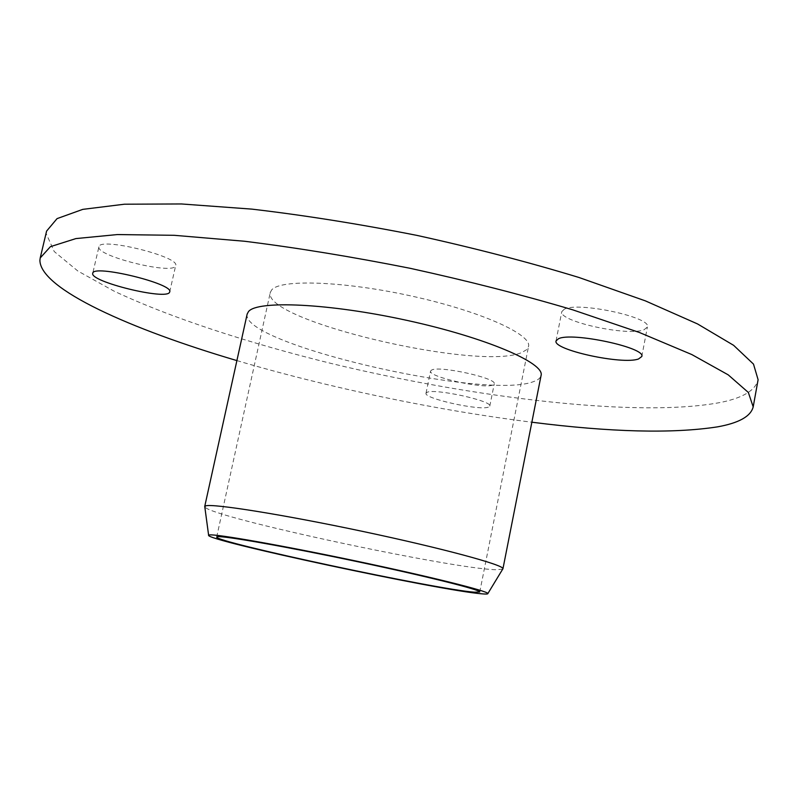 <?xml version="1.0" encoding="UTF-8"?>
<svg xmlns="http://www.w3.org/2000/svg" width="798" height="798" viewBox="0 0 798 798"><rect width="100%" height="100%" fill="white"/><g stroke="black" fill="none" stroke-linecap="round" stroke-linejoin="round"><path stroke-width="0.6" stroke-dasharray="3.99 2.99" d="M502.69 569.154L496.226 569.732C451.828 568.924 209.854 517.024 204.807 506.92M271.689 289.903L270.273 292.527C262.602 320.866 480.625 371.808 522.131 352.347L526.56 349.724L528.535 346.482C532.057 334.571 480.995 311.36 412.406 296.248C343.868 281.016 280.317 278.981 271.689 289.903M247.161 314.053C239.889 343.669 484.945 400.496 533.423 381.653C537.972 380.097 540.525 378.033 541.084 375.459M431.598 370.073L430.561 371.09C427.957 376.776 483.728 389.225 492.865 385.025L494.251 383.868C497.413 378.222 439.09 365.364 431.598 370.073M427.02 392.347L426.002 393.254C423.499 398.431 479.369 410.84 488.416 407.14L489.782 406.102C492.845 400.975 434.421 388.147 427.02 392.347M98.912 246.821C95.491 255.949 172.827 275.111 175.55 265.934L175.68 265.584C180.278 256.687 99.062 236.717 98.922 246.811L92.748 273.305M564.246 309.235L561.802 311.629C558.081 321.325 628.026 336.676 644.116 329.724L647.397 326.981C651.986 317.265 577.572 301.375 564.246 309.235M46.593 231.091L46.224 233.684L54.224 251.53L77.845 271.021L113.974 291.09C170.991 317.933 249.036 343.27 332.237 363.708C477.214 398.571 641.023 418.152 721.931 402.172C743.477 397.594 755.536 390.112 758.1 379.728M236.896 360.596C329.325 387.898 436.237 410.232 531.867 422.212M216.677 537.034L270.273 292.527M426.002 393.254L430.561 371.09M556.046 340.906L561.802 311.629M641.792 356.497L647.397 326.981M169.705 291.898L175.68 265.584M489.782 406.102L494.251 383.868M479.758 591.996L528.535 346.482"/><path stroke-width="1.2" d="M481.962 593.832C485.992 594.191 487.967 594.091 487.867 593.552C488.436 591.218 430.391 576.685 356.048 561.034C281.744 545.363 215.999 533.842 209.485 534.939L208.617 535.209C203.789 540.076 440.795 590.71 481.962 593.832M204.807 506.92L205.635 505.882C212.338 503.339 282.861 514.491 362.761 531.428C442.691 548.316 504.336 565.104 502.949 568.725L502.69 569.154M217.615 536.695L216.677 537.034C214.203 542.002 436.606 589.443 474.381 592.196L479.758 591.996C481.344 590.011 427.259 576.405 357.125 561.602C287.031 546.8 224.158 535.727 217.615 536.695M502.94 568.804L541.084 375.459C544.954 363.15 486.421 337.744 407.588 320.527C328.806 303.2 257.066 300.178 248.477 311.609L247.161 314.053L204.717 506.501M92.738 273.325C89.506 281.654 167.041 300.597 169.585 292.208L169.705 291.898C174.134 283.799 92.688 264.028 92.748 273.305L92.738 273.325M558.45 338.751L556.046 340.906C552.485 349.753 622.6 365.075 638.56 358.96L641.792 356.497C646.23 347.649 571.627 331.749 558.45 338.751M531.867 422.212C610.729 432.227 672.574 433.773 717.402 426.88C738.848 423.05 750.778 416.386 753.192 406.89L748.354 392.476L728.225 374.861L691.846 354.571L639.378 332.477L572.505 309.754C521.692 294.721 467.558 280.896 410.102 268.298C352.397 256.846 297.265 247.829 244.687 241.265L174.303 235.31L117.376 234.562L75.92 238.582L50.424 246.662L40.219 257.944L39.9 260.328C40.159 288.996 130.712 329.295 236.896 360.596M753.192 406.89L758.1 379.728L753.502 364.117L733.631 345.334L697.542 323.938L645.402 300.886L578.829 277.435C528.226 262.033 474.271 248.028 416.975 235.4C359.409 224.029 304.357 215.27 251.819 209.116L181.435 203.959L124.418 204.208L82.783 209.365L57.057 218.622L46.593 231.091L40.219 257.944M487.867 593.552L502.949 568.725M208.617 535.209L204.737 506.421"/></g></svg>
